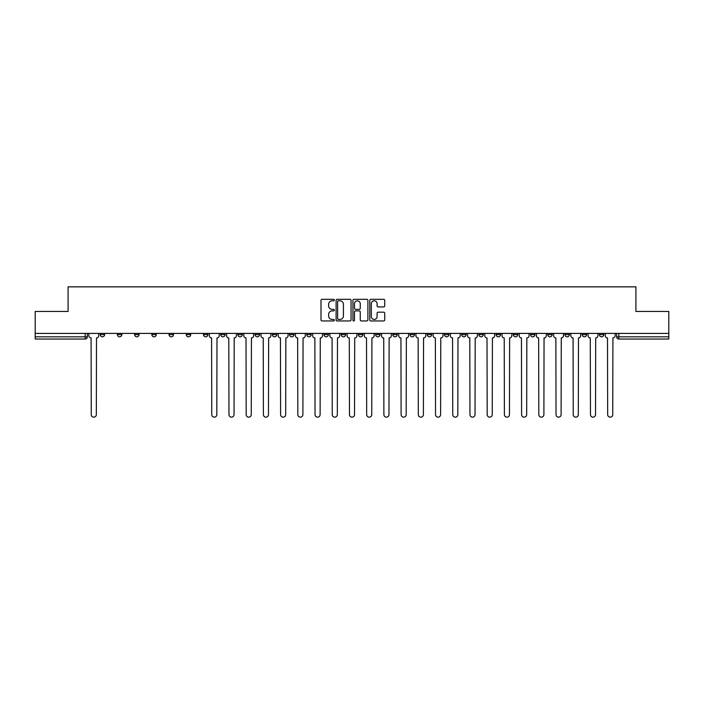 <?xml version="1.0" encoding="UTF-8"?>
<svg xmlns="http://www.w3.org/2000/svg" width="704" height="704" viewBox="0 0 704 704"><rect width="100%" height="100%" fill="white"/><g stroke="black" fill="none" stroke-linecap="round" stroke-linejoin="round"><path stroke-width="1.06" d="M334.347 300.054A0.757 0.757 0 0 0 333.59 299.297L322.08 299.297A1.082 1.082 0 0 0 320.998 300.379L320.998 319.871A1.082 1.082 0 0 0 322.08 320.954L333.59 320.954A0.757 0.757 0 0 0 334.347 320.197A0.757 0.757 0 0 0 333.59 319.44L332.094 319.44A3.467 3.467 0 0 1 328.636 315.973L328.636 314.345A3.467 3.467 0 0 1 332.094 310.886L333.59 310.886A0.757 0.757 0 0 0 334.347 310.121A0.757 0.757 0 0 0 333.59 309.364L332.094 309.364A3.467 3.467 0 0 1 328.636 305.897L328.636 304.278A3.467 3.467 0 0 1 332.094 300.81L333.59 300.81A0.757 0.757 0 0 0 334.347 300.054M564.969 333.406L564.969 334.62L569.378 334.62A2.209 2.209 0 0 1 567.169 336.829A2.209 2.209 0 0 1 564.969 334.62L564.969 333.406M547.756 333.406L547.756 334.62L552.165 334.62A2.209 2.209 0 0 1 549.956 336.829A2.209 2.209 0 0 1 547.756 334.62L547.756 333.406M444.47 333.406L444.47 334.62L448.879 334.62A2.209 2.209 0 0 1 446.679 336.829A2.209 2.209 0 0 1 444.47 334.62L444.47 333.406M427.258 333.406L427.258 334.62L431.666 334.62A2.209 2.209 0 0 1 429.466 336.829A2.209 2.209 0 0 1 427.258 334.62L427.258 333.406M410.045 333.406L410.045 334.62L414.454 334.62A2.209 2.209 0 0 1 412.245 336.829A2.209 2.209 0 0 1 410.045 334.62L410.045 333.406M375.61 333.406L375.61 334.62L380.028 334.62A2.209 2.209 0 0 1 377.819 336.829A2.209 2.209 0 0 1 375.61 334.62L375.61 333.406M341.185 334.62L341.185 333.406L341.185 334.62A2.209 2.209 0 0 0 343.394 336.829A2.209 2.209 0 0 1 341.185 334.62L345.602 334.62A2.209 2.209 0 0 1 343.394 336.829A2.209 2.209 0 0 0 345.602 334.62L345.602 333.406L345.602 334.62M323.972 334.62L323.972 333.406L323.972 334.62A2.209 2.209 0 0 0 326.181 336.829A2.209 2.209 0 0 1 323.972 334.62L328.39 334.62A2.209 2.209 0 0 1 326.181 336.829M306.759 334.62L306.759 333.406L306.759 334.62A2.209 2.209 0 0 0 308.968 336.829A2.209 2.209 0 0 1 306.759 334.62L311.177 334.62A2.209 2.209 0 0 1 308.968 336.829A2.209 2.209 0 0 0 311.177 334.62L311.177 333.406L311.177 334.62M289.546 333.406L289.546 334.62L293.955 334.62A2.209 2.209 0 0 1 291.755 336.829A2.209 2.209 0 0 1 289.546 334.62L289.546 333.406M272.334 333.406L272.334 334.62L276.742 334.62A2.209 2.209 0 0 1 274.534 336.829A2.209 2.209 0 0 1 272.334 334.62L272.334 333.406M255.121 333.406L255.121 334.62L259.53 334.62A2.209 2.209 0 0 1 257.321 336.829A2.209 2.209 0 0 1 255.121 334.62L255.121 333.406M237.899 334.62L237.899 333.406L237.899 334.62A2.209 2.209 0 0 0 240.108 336.829A2.209 2.209 0 0 1 237.899 334.62L242.317 334.62A2.209 2.209 0 0 1 240.108 336.829M203.474 334.62L203.474 333.406L203.474 334.62A2.209 2.209 0 0 0 205.682 336.829A2.209 2.209 0 0 1 203.474 334.62L207.891 334.62A2.209 2.209 0 0 1 205.682 336.829A2.209 2.209 0 0 0 207.891 334.62L207.891 333.406L207.891 334.62M186.261 334.62L186.261 333.406L186.261 334.62A2.209 2.209 0 0 0 188.47 336.829A2.209 2.209 0 0 1 186.261 334.62L190.678 334.62A2.209 2.209 0 0 1 188.47 336.829A2.209 2.209 0 0 0 190.678 334.62L190.678 333.406L190.678 334.62M169.048 334.62L169.048 333.406L169.048 334.62A2.209 2.209 0 0 0 171.257 336.829A2.209 2.209 0 0 1 169.048 334.62L173.466 334.62A2.209 2.209 0 0 1 171.257 336.829A2.209 2.209 0 0 0 173.466 334.62L173.466 333.406L173.466 334.62M151.835 334.62L151.835 333.406L151.835 334.62A2.209 2.209 0 0 0 154.044 336.829A2.209 2.209 0 0 1 151.835 334.62L156.244 334.62A2.209 2.209 0 0 1 154.044 336.829M134.622 334.62L134.622 333.406L134.622 334.62A2.209 2.209 0 0 0 136.831 336.829A2.209 2.209 0 0 1 134.622 334.62L139.031 334.62A2.209 2.209 0 0 1 136.831 336.829A2.209 2.209 0 0 0 139.031 334.62L139.031 333.406L139.031 334.62M117.41 334.62L117.41 333.406L117.41 334.62A2.209 2.209 0 0 0 119.61 336.829A2.209 2.209 0 0 1 117.41 334.62L121.818 334.62A2.209 2.209 0 0 1 119.61 336.829A2.209 2.209 0 0 0 121.818 334.62L121.818 333.406L121.818 334.62M383.654 306.926A1.082 1.082 0 0 0 384.736 305.844L384.736 300.379A1.082 1.082 0 0 0 383.654 299.297L370.876 299.297A1.082 1.082 0 0 0 369.794 300.379L369.794 319.871A1.082 1.082 0 0 0 370.876 320.954L383.654 320.954A1.082 1.082 0 0 0 384.736 319.871L384.736 313.262A1.082 1.082 0 0 0 383.654 312.18L378.18 312.18A1.082 1.082 0 0 0 377.098 313.262L377.098 316.545A2.895 2.895 0 0 1 374.202 319.44A2.895 2.895 0 0 1 371.307 316.545L371.307 303.706A2.895 2.895 0 0 1 374.202 300.81A2.895 2.895 0 0 1 377.098 303.706L377.098 305.844A1.082 1.082 0 0 0 378.18 306.926L383.654 306.926M35.2 333.406L35.2 311.45L68.086 311.45L68.086 286.845L635.914 286.845L635.914 311.45L668.8 311.45L668.8 333.406L35.2 333.406L35.2 336.829L87.393 336.829L87.393 333.406L87.393 336.829A2.209 2.209 0 0 1 85.184 339.038L35.2 339.038L35.2 336.829M351.05 300.379A1.082 1.082 0 0 0 349.967 299.297L337.19 299.297A1.082 1.082 0 0 0 336.107 300.379L336.107 319.871A1.082 1.082 0 0 0 337.19 320.954L349.967 320.954A1.082 1.082 0 0 0 351.05 319.871L351.05 300.379M354.033 299.297L366.81 299.297A1.082 1.082 0 0 1 367.893 300.379L367.893 319.871A1.082 1.082 0 0 1 366.81 320.954L361.346 320.954A1.082 1.082 0 0 1 360.254 319.871L360.254 311.969A1.082 1.082 0 0 0 359.172 310.886L355.546 310.886A1.082 1.082 0 0 0 354.464 311.969L354.464 320.197A0.757 0.757 0 0 1 353.707 320.954A0.757 0.757 0 0 1 352.95 320.197L352.95 300.379A1.082 1.082 0 0 1 354.033 299.297M616.607 333.406L616.607 336.829L668.8 336.829L668.8 339.038L618.816 339.038A2.209 2.209 0 0 1 616.607 336.829M668.8 333.406L668.8 336.829M603.803 333.406L603.803 334.62A2.209 2.209 0 0 1 601.603 336.829A2.209 2.209 0 0 1 599.394 334.62L603.803 334.62M599.394 333.406L599.394 334.62M586.59 333.406L586.59 334.62A2.209 2.209 0 0 1 584.39 336.829A2.209 2.209 0 0 1 582.182 334.62L586.59 334.62M582.182 333.406L582.182 334.62M569.378 333.406L569.378 334.62M552.165 333.406L552.165 334.62L552.165 333.406M534.952 333.406L534.952 334.62A2.209 2.209 0 0 1 532.743 336.829A2.209 2.209 0 0 1 530.534 334.62L534.952 334.62M530.534 333.406L530.534 334.62M517.739 333.406L517.739 334.62A2.209 2.209 0 0 1 515.53 336.829A2.209 2.209 0 0 1 513.322 334.62L517.739 334.62M513.322 333.406L513.322 334.62M500.526 333.406L500.526 334.62A2.209 2.209 0 0 1 498.318 336.829A2.209 2.209 0 0 1 496.109 334.62L500.526 334.62M496.109 333.406L496.109 334.62M483.314 333.406L483.314 334.62A2.209 2.209 0 0 1 481.105 336.829A2.209 2.209 0 0 1 478.896 334.62L483.314 334.62M478.896 333.406L478.896 334.62M466.101 333.406L466.101 334.62A2.209 2.209 0 0 1 463.892 336.829A2.209 2.209 0 0 1 461.683 334.62L466.101 334.62M461.683 333.406L461.683 334.62M448.879 333.406L448.879 334.62A2.209 2.209 0 0 1 446.679 336.829M431.666 333.406L431.666 334.62M414.454 334.62L414.454 333.406L414.454 334.62A2.209 2.209 0 0 1 412.245 336.829M397.241 333.406L397.241 334.62A2.209 2.209 0 0 1 395.032 336.829A2.209 2.209 0 0 1 392.823 334.62A2.209 2.209 0 0 0 395.032 336.829A2.209 2.209 0 0 0 397.241 334.62L392.823 334.62L392.823 333.406M380.028 334.62L380.028 333.406L380.028 334.62A2.209 2.209 0 0 1 377.819 336.829M362.815 333.406L362.815 334.62A2.209 2.209 0 0 1 360.606 336.829A2.209 2.209 0 0 1 358.398 334.62A2.209 2.209 0 0 0 360.606 336.829M358.398 333.406L358.398 334.62L362.815 334.62M328.39 333.406L328.39 334.62L328.39 333.406M293.955 334.62L293.955 333.406L293.955 334.62A2.209 2.209 0 0 1 291.755 336.829M276.742 334.62L276.742 333.406L276.742 334.62A2.209 2.209 0 0 1 274.534 336.829M259.53 334.62L259.53 333.406L259.53 334.62A2.209 2.209 0 0 1 257.321 336.829M242.317 333.406L242.317 334.62L242.317 333.406M225.104 334.62L225.104 333.406L225.104 334.62A2.209 2.209 0 0 1 222.895 336.829A2.209 2.209 0 0 1 220.686 334.62L225.104 334.62A2.209 2.209 0 0 1 222.895 336.829M220.686 333.406L220.686 334.62M156.244 333.406L156.244 334.62L156.244 333.406M104.606 333.406L104.606 334.62A2.209 2.209 0 0 1 102.397 336.829A2.209 2.209 0 0 1 100.197 334.62A2.209 2.209 0 0 0 102.397 336.829A2.209 2.209 0 0 0 104.606 334.62L104.606 333.406M100.197 333.406L100.197 334.62L104.606 334.62M85.184 333.406L85.184 339.038A2.209 2.209 0 0 0 87.393 336.829M338.378 300.81A0.757 0.757 0 0 0 337.621 301.567L337.621 318.683A0.757 0.757 0 0 0 338.378 319.44L339.953 319.44A3.467 3.467 0 0 0 343.42 315.973L343.42 304.278A3.467 3.467 0 0 0 339.953 300.81L338.378 300.81M360.254 303.758A2.895 2.895 0 0 0 357.359 300.863A2.895 2.895 0 0 0 354.464 303.758L354.464 308.282A1.082 1.082 0 0 0 355.546 309.364L359.172 309.364A1.082 1.082 0 0 0 360.254 308.282L360.254 303.758M88.88 335.72L88.88 333.406L88.88 335.72A2.209 2.209 0 0 0 91.089 337.929L91.256 414.621A2.534 2.534 0 0 0 93.79 417.155A2.534 2.534 0 0 0 96.334 414.621L96.501 337.929A2.209 2.209 0 0 0 98.701 335.72L98.701 333.406L98.701 335.72M91.089 337.929L91.256 414.621M96.334 414.621L96.501 337.929M226.591 335.72L226.591 333.406L226.591 335.72A2.209 2.209 0 0 0 228.8 337.929L228.967 414.621A2.534 2.534 0 0 0 231.502 417.155A2.534 2.534 0 0 0 234.045 414.621L234.203 337.929A2.209 2.209 0 0 0 236.412 335.72L236.412 333.406L236.412 335.72M243.804 335.72L243.804 333.406L243.804 335.72A2.209 2.209 0 0 0 246.013 337.929L246.18 414.621A2.534 2.534 0 0 0 248.714 417.155A2.534 2.534 0 0 0 251.258 414.621L251.425 337.929A2.209 2.209 0 0 0 253.625 335.72L253.625 333.406L253.625 335.72M261.017 335.72L261.017 333.406L261.017 335.72A2.209 2.209 0 0 0 263.226 337.929L263.393 414.621A2.534 2.534 0 0 0 265.927 417.155A2.534 2.534 0 0 0 268.47 414.621L268.638 337.929A2.209 2.209 0 0 0 270.838 335.72L270.838 333.406L270.838 335.72M278.238 335.72L278.238 333.406L278.238 335.72A2.209 2.209 0 0 0 280.438 337.929L280.606 414.621A2.534 2.534 0 0 0 283.149 417.155A2.534 2.534 0 0 0 285.683 414.621L285.85 337.929A2.209 2.209 0 0 0 288.059 335.72L288.059 333.406L288.059 335.72M295.451 335.72L295.451 333.406L295.451 335.72A2.209 2.209 0 0 0 297.651 337.929L297.818 414.621A2.534 2.534 0 0 0 300.362 417.155A2.534 2.534 0 0 0 302.896 414.621L303.063 337.929A2.209 2.209 0 0 0 305.272 335.72L305.272 333.406L305.272 335.72M312.664 335.72L312.664 333.406L312.664 335.72A2.209 2.209 0 0 0 314.873 337.929L315.031 414.621A2.534 2.534 0 0 0 317.574 417.155A2.534 2.534 0 0 0 320.109 414.621L320.276 337.929A2.209 2.209 0 0 0 322.485 335.72L322.485 333.406L322.485 335.72M329.877 335.72L329.877 333.406L329.877 335.72A2.209 2.209 0 0 0 332.086 337.929L332.244 414.621A2.534 2.534 0 0 0 334.787 417.155A2.534 2.534 0 0 0 337.322 414.621L337.489 337.929A2.209 2.209 0 0 0 339.698 335.72L339.698 333.406L339.698 335.72M347.09 335.72L347.09 333.406L347.09 335.72A2.209 2.209 0 0 0 349.298 337.929L349.466 414.621A2.534 2.534 0 0 0 352 417.155A2.534 2.534 0 0 0 354.534 414.621L354.702 337.929A2.209 2.209 0 0 0 356.91 335.72L356.91 333.406L356.91 335.72M364.302 335.72L364.302 333.406L364.302 335.72A2.209 2.209 0 0 0 366.511 337.929L366.678 414.621A2.534 2.534 0 0 0 369.213 417.155A2.534 2.534 0 0 0 371.756 414.621L371.914 337.929A2.209 2.209 0 0 0 374.123 335.72L374.123 333.406L374.123 335.72M381.515 335.72L381.515 333.406L381.515 335.72A2.209 2.209 0 0 0 383.724 337.929L383.891 414.621A2.534 2.534 0 0 0 386.426 417.155A2.534 2.534 0 0 0 388.969 414.621L389.127 337.929A2.209 2.209 0 0 0 391.336 335.72L391.336 333.406L391.336 335.72M398.728 335.72L398.728 333.406L398.728 335.72A2.209 2.209 0 0 0 400.937 337.929L401.104 414.621A2.534 2.534 0 0 0 403.638 417.155A2.534 2.534 0 0 0 406.182 414.621L406.349 337.929A2.209 2.209 0 0 0 408.549 335.72L408.549 333.406L408.549 335.72M415.941 335.72L415.941 333.406L415.941 335.72A2.209 2.209 0 0 0 418.15 337.929L418.317 414.621A2.534 2.534 0 0 0 420.851 417.155A2.534 2.534 0 0 0 423.394 414.621L423.562 337.929A2.209 2.209 0 0 0 425.762 335.72L425.762 333.406L425.762 335.72M433.162 335.72L433.162 333.406L433.162 335.72A2.209 2.209 0 0 0 435.362 337.929L435.53 414.621A2.534 2.534 0 0 0 438.073 417.155A2.534 2.534 0 0 0 440.607 414.621L440.774 337.929A2.209 2.209 0 0 0 442.983 335.72L442.983 333.406L442.983 335.72M450.375 335.72L450.375 333.406L450.375 335.72A2.209 2.209 0 0 0 452.575 337.929L452.742 414.621A2.534 2.534 0 0 0 455.286 417.155A2.534 2.534 0 0 0 457.82 414.621L457.987 337.929A2.209 2.209 0 0 0 460.196 335.72L460.196 333.406L460.196 335.72M209.378 333.406L209.378 335.72A2.209 2.209 0 0 0 211.587 337.929L211.754 414.621A2.534 2.534 0 0 0 214.289 417.155A2.534 2.534 0 0 0 216.823 414.621L216.99 337.929A2.209 2.209 0 0 0 219.199 335.72L219.199 333.406M228.8 337.929L228.967 414.621M234.045 414.621L234.203 337.929M246.013 337.929L246.18 414.621M251.258 414.621L251.425 337.929M263.226 337.929L263.393 414.621M268.47 414.621L268.638 337.929M280.438 337.929L280.606 414.621M285.683 414.621L285.85 337.929M297.651 337.929L297.818 414.621M302.896 414.621L303.063 337.929M314.873 337.929L315.031 414.621M320.109 414.621L320.276 337.929M332.086 337.929L332.244 414.621M337.322 414.621L337.489 337.929M349.298 337.929L349.466 414.621M354.534 414.621L354.702 337.929M366.511 337.929L366.678 414.621M371.756 414.621L371.914 337.929M383.724 337.929L383.891 414.621M388.969 414.621L389.127 337.929M400.937 337.929L401.104 414.621M406.182 414.621L406.349 337.929M418.15 337.929L418.317 414.621M423.394 414.621L423.562 337.929M435.362 337.929L435.53 414.621M440.607 414.621L440.774 337.929M452.575 337.929L452.742 414.621M457.82 414.621L457.987 337.929M467.588 335.72L467.588 333.406L467.588 335.72A2.209 2.209 0 0 0 469.797 337.929L469.955 414.621A2.534 2.534 0 0 0 472.498 417.155A2.534 2.534 0 0 0 475.033 414.621L475.2 337.929A2.209 2.209 0 0 0 477.409 335.72L477.409 333.406L477.409 335.72M469.797 337.929L469.955 414.621M475.033 414.621L475.2 337.929M484.801 335.72L484.801 333.406L484.801 335.72A2.209 2.209 0 0 0 487.01 337.929L487.177 414.621A2.534 2.534 0 0 0 489.711 417.155A2.534 2.534 0 0 0 492.246 414.621L492.413 337.929A2.209 2.209 0 0 0 494.622 335.72L494.622 333.406L494.622 335.72M487.01 337.929L487.177 414.621M492.246 414.621L492.413 337.929M502.014 335.72L502.014 333.406L502.014 335.72A2.209 2.209 0 0 0 504.222 337.929L504.39 414.621A2.534 2.534 0 0 0 506.924 417.155A2.534 2.534 0 0 0 509.458 414.621L509.626 337.929A2.209 2.209 0 0 0 511.834 335.72L511.834 333.406L511.834 335.72M504.222 337.929L504.39 414.621M509.458 414.621L509.626 337.929M519.226 335.72L519.226 333.406L519.226 335.72A2.209 2.209 0 0 0 521.435 337.929L521.602 414.621A2.534 2.534 0 0 0 524.137 417.155A2.534 2.534 0 0 0 526.68 414.621L526.838 337.929A2.209 2.209 0 0 0 529.047 335.72L529.047 333.406L529.047 335.72M521.435 337.929L521.602 414.621M526.68 414.621L526.838 337.929M536.439 335.72L536.439 333.406L536.439 335.72A2.209 2.209 0 0 0 538.648 337.929L538.815 414.621A2.534 2.534 0 0 0 541.35 417.155A2.534 2.534 0 0 0 543.893 414.621L544.051 337.929A2.209 2.209 0 0 0 546.26 335.72L546.26 333.406L546.26 335.72M538.648 337.929L538.815 414.621M543.893 414.621L544.051 337.929M553.652 335.72L553.652 333.406L553.652 335.72A2.209 2.209 0 0 0 555.861 337.929L556.028 414.621A2.534 2.534 0 0 0 558.562 417.155A2.534 2.534 0 0 0 561.106 414.621L561.273 337.929A2.209 2.209 0 0 0 563.473 335.72L563.473 333.406L563.473 335.72M555.861 337.929L556.028 414.621M561.106 414.621L561.273 337.929M570.865 335.72L570.865 333.406L570.865 335.72A2.209 2.209 0 0 0 573.074 337.929L573.241 414.621A2.534 2.534 0 0 0 575.775 417.155A2.534 2.534 0 0 0 578.318 414.621L578.486 337.929A2.209 2.209 0 0 0 580.686 335.72L580.686 333.406L580.686 335.72M573.074 337.929L573.241 414.621M578.318 414.621L578.486 337.929M588.086 335.72L588.086 333.406L588.086 335.72A2.209 2.209 0 0 0 590.286 337.929L590.454 414.621A2.534 2.534 0 0 0 592.997 417.155A2.534 2.534 0 0 0 595.531 414.621L595.698 337.929A2.209 2.209 0 0 0 597.907 335.72L597.907 333.406L597.907 335.72M590.286 337.929L590.454 414.621M595.531 414.621L595.698 337.929M605.299 335.72L605.299 333.406L605.299 335.72A2.209 2.209 0 0 0 607.499 337.929L607.666 414.621A2.534 2.534 0 0 0 610.21 417.155A2.534 2.534 0 0 0 612.744 414.621L612.911 337.929A2.209 2.209 0 0 0 615.12 335.72L615.12 333.406L615.12 335.72M607.499 337.929L607.666 414.621M612.744 414.621L612.911 337.929M618.816 333.406L618.816 339.038"/></g></svg>
